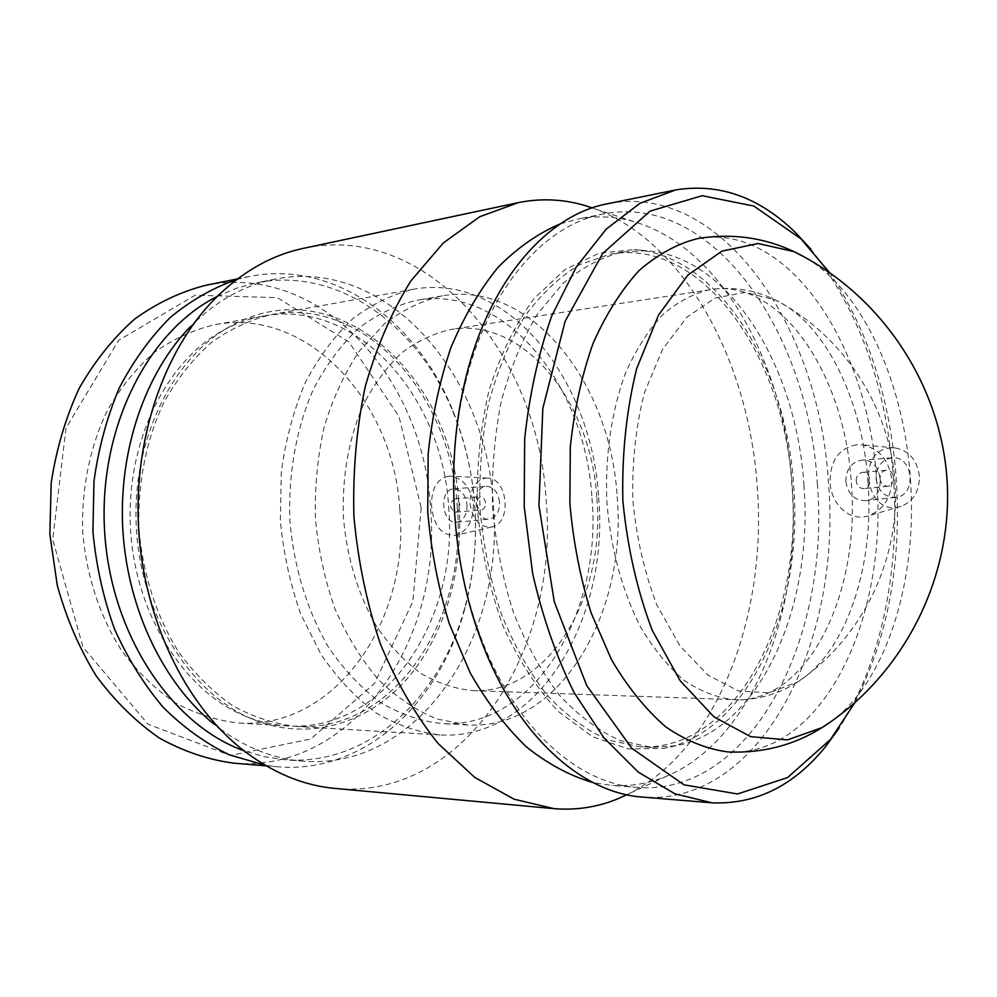 <?xml version="1.0" encoding="UTF-8"?>
<svg xmlns="http://www.w3.org/2000/svg" width="997" height="997" viewBox="0 0 997 997"><rect width="100%" height="100%" fill="white"/><g stroke="black" fill="none" stroke-linecap="round" stroke-linejoin="round"><path stroke-width="0.75" stroke-dasharray="4.99 3.74" d="M485.514 503.024C484.916 498.998 483.146 496.905 480.23 496.73C474.535 501.653 474.921 506.04 481.377 509.891C484.143 509.255 485.527 506.962 485.514 503.024M459.854 505.242C459.256 501.155 457.486 499.036 454.557 498.861C448.862 503.846 449.261 508.296 455.729 512.209C458.508 511.573 459.879 509.255 459.854 505.242M467.02 504.806C467.07 514.788 463.642 520.596 456.738 522.216C441.546 524.472 438.456 489.265 453.822 488.829C461.113 489.29 465.512 494.612 467.02 504.806M499.509 501.99C498.026 491.982 493.64 486.76 486.374 486.324C471.045 486.76 474.061 521.331 489.24 519.088C496.132 517.48 499.547 511.785 499.509 501.99M880.015 478.672C880.825 483.607 883.392 486.112 887.741 486.2C896.577 485.676 894.957 469.101 886.196 470.297C882.133 471.12 880.077 473.911 880.015 478.672M856.199 480.915C856.249 476.08 858.33 473.239 862.417 472.391C871.253 471.182 872.898 488.069 864 488.58C859.613 488.505 857.009 485.95 856.199 480.915M845.867 481.551C847.911 494.176 854.454 500.556 865.496 500.693C887.529 499.235 883.467 457.399 861.57 460.215C851.226 462.259 845.992 469.375 845.867 481.551M876.126 478.71C878.145 491.047 884.613 497.279 895.555 497.391C917.365 495.945 913.377 455.056 891.704 457.835C881.473 459.841 876.276 466.795 876.126 478.71M919.384 476.043C917.153 460.091 909.152 450.744 895.368 447.989L891.156 447.915C854.441 449.684 865.982 518.378 901.051 506.351C913.402 501.391 919.521 491.284 919.384 476.043M485.826 478.111L487.583 478.099C508.046 478.012 512.022 523.475 491.857 526.964C479.943 527.762 472.69 520.048 470.098 503.797C470.023 488.966 475.257 480.404 485.826 478.111M448.625 476.142C436.649 478.934 430.978 489.24 431.614 507.049C434.106 526.728 442.219 536.112 455.916 535.239C467.518 531.102 473.338 520.858 473.388 504.494C470.758 487.782 463.206 478.323 450.731 476.13L448.625 476.142M856.61 444.724C838.689 448.376 829.853 461 830.127 482.61C831.087 504.557 850.042 522.254 868.624 515.748C883.978 509.617 891.654 497.316 891.692 478.834C888.763 459.542 878.768 448.214 861.707 444.824L856.61 444.724M829.217 272.231C867.851 329.459 890.209 398.289 896.278 478.697C901.724 563.504 887.816 638.292 854.579 703.072M697.9 238.52C788.914 222.331 869.135 347.068 876.625 480.579C888.339 617.143 822.974 757.371 728.234 751.95M810.711 248.976C858.753 309.456 886.345 386.038 893.499 478.722C900.054 570.558 880.887 664.737 838.938 728.333M608.008 203.675C721.741 181.404 819.883 328.163 828.42 482.71C842.253 640.685 761.646 805.925 643.077 797.114M817.316 483.533C830.725 636.41 752.324 795.656 637.843 787.468C577.587 784.128 513.181 726.763 479.333 633.282C451.454 558.146 445.871 463.655 464.714 385.739C487.309 288.906 544.512 224.313 603.958 213.869C713.79 192.683 809.053 333.995 817.316 483.533M560.314 223.851L577.948 219.028C596.804 215.502 615.398 216.374 633.718 221.621C720.756 246.284 784.365 363.394 792.166 485.078C802.062 610.226 752.561 740.347 666.495 776.202C648.91 783.592 630.54 786.645 611.41 785.387L593.19 782.657M592.305 207.887C684.216 240.028 749.059 361.4 757.246 486.785C767.366 615.934 717.142 750.691 626.839 794.759M304.272 248.166C428.86 222.107 538.405 355.755 546.119 499.771C560.002 646.891 466.284 799.955 336.201 788.54M214.43 299.237L190.552 326.468C216.087 300.882 244.29 285.105 275.147 279.123C386.786 256.902 486.287 374.61 493.241 503.398C505.728 635.014 420.086 770.307 303.624 761.21C272.281 758.916 242.421 746.579 214.043 724.196L240.975 748.448M217.184 296.483L236.738 288.158L256.74 282.774C339.055 266.486 419.139 326.63 453.473 413.144C465.213 442.107 472.291 472.578 474.709 504.532C477.239 539.689 473.986 573.848 464.926 607.023C441.023 696.99 368.578 766.182 284.918 759.739L264.342 756.748L243.879 750.753M236.675 279.559L249.188 276.518C334.531 259.282 417.444 321.47 452.825 410.664C464.876 440.4 472.142 471.643 474.609 504.407C477.214 540.461 473.862 575.506 464.577 609.553C439.951 702.312 364.927 773.871 278.151 766.843L265.227 765.272M205.507 285.379C320.61 261.937 423.575 378.785 430.442 507.124C443.092 638.254 353.873 773.086 233.734 763.154M421.183 507.809L412.833 601.503L374.598 683.369L310.728 739.051L230.295 755.452L148.079 724.246L83.013 647.153L52.716 539.601L66.026 428.087L118.531 340.413L195.175 295.224L277.353 297.654L348.987 341.983L399.037 416.596L421.183 507.809M399.834 509.654C410.303 618.85 336.413 729.306 238.831 723.049C217.234 720.669 196.135 713.964 175.534 702.935C155.657 689.475 137.798 672.202 121.958 651.116C100.124 617.193 86.39 575.942 82.739 532.386C81.231 488.704 90.017 446.108 107.701 409.842C120.949 387.035 136.651 367.768 154.809 352.053C173.964 338.668 194.116 329.521 215.29 324.598C308.958 307.35 393.989 402.863 399.834 509.654M448.613 506.675C459.231 618.688 385.714 732.172 287.797 725.941C274.536 725.218 261.388 722.364 248.328 717.366C186.526 694.161 135.592 616.969 130.532 529.569C125.273 442.194 166.748 359.531 225.384 329.16C237.772 322.667 250.496 318.267 263.569 315.987C357.562 298.726 442.606 397.142 448.613 506.675M459.019 505.99C463.63 570.483 444.537 636.136 406.278 679.78C367.918 723.012 310.69 741.269 256.179 720.657C193.43 697.115 141.586 618.402 136.427 529.233C131.056 440.063 173.266 355.779 232.8 324.985C337.734 268.442 453.436 377.564 459.019 505.99M457.199 506.152C467.842 618.651 394.401 732.67 296.433 726.452C274.736 724.034 253.525 717.13 232.787 705.751C212.76 691.831 194.751 673.96 178.75 652.125C156.679 616.993 142.758 574.235 138.994 529.083C137.412 483.794 146.21 439.677 163.982 402.19C177.304 378.611 193.082 358.746 211.327 342.557C230.581 328.798 250.833 319.439 272.094 314.466C366.136 297.206 451.155 396.133 457.199 506.152M598.611 497.528C609.678 618.165 538.006 740.983 439.914 734.926C418.154 732.409 396.831 725.018 375.931 712.768C355.692 697.738 337.435 678.371 321.171 654.68L300.907 614.464C290.314 584.753 283.46 553.522 280.369 520.77L281.304 472.005C285.628 440.051 293.567 410.378 305.119 382.973C318.479 357.512 334.331 336.126 352.651 318.816C371.968 304.16 392.282 294.302 413.581 289.23C507.76 272.094 592.093 379.57 598.611 497.528M591.956 498.126C602.45 612.744 534.467 728.907 441.945 723.61C421.195 721.317 400.856 714.363 380.916 702.748C361.624 688.491 344.227 670.096 328.723 647.564C307.313 611.261 293.691 566.957 289.865 520.21C288.158 473.326 296.47 427.725 313.457 389.142C326.193 364.927 341.31 344.601 358.783 328.163C377.215 314.267 396.607 304.957 416.933 300.234C505.803 284.469 585.738 386.063 591.956 498.126M617.118 496.593C627.674 612.594 560.065 730.24 467.655 724.969L436.773 718.962C416.285 710.549 396.931 697.539 378.71 679.929C361.575 659.852 347.018 636.248 335.054 609.117C324.935 580.453 318.379 550.307 315.413 518.702C314.641 486.96 317.594 456.265 324.274 426.591C332.961 398.239 344.626 373.077 359.281 351.106L384.206 324.037C402.626 309.992 421.993 300.608 442.307 295.86C531.077 280.145 610.812 383.184 617.118 496.593M596.879 498.413C605.74 596.144 549.023 693.949 472.865 690.622C455.193 688.939 437.857 683.182 420.859 673.349C404.433 661.21 389.628 645.495 376.43 626.203C357.935 594.299 346.919 557.921 343.379 517.044C342.083 476.03 348.738 438.593 363.344 404.732C374.174 384.019 387.023 366.659 401.916 352.664C417.631 340.887 434.169 333.123 451.529 329.359C524.758 317.407 591.508 402.925 596.879 498.413M868.026 482.099C874.444 565.935 846.665 651.527 797.961 681.761L769.048 692.865L738.378 690.871L707.92 675.119L679.979 645.956L656.873 604.98C644.473 572.639 636.46 537.645 632.808 500.02C631.998 462.222 635.849 426.529 644.336 392.943L662.469 349.523L686.783 317.258L715.161 298.003L745.395 292.383L775.442 300.01C825.666 323.527 862.729 400.856 868.026 482.099M805.875 257.799C863.527 291.996 904.117 383.671 910.398 478.747C917.763 577.064 888.165 678.134 832.994 720.208M791.93 485.738C784.726 356.963 702.873 237.548 610.388 254.135L579.531 264.716C559.554 276.767 541.296 293.965 524.758 316.311C509.629 341.36 497.603 370.199 488.692 402.8C481.887 436.96 478.984 472.366 479.993 509.031C483.308 545.558 490.362 580.379 501.142 613.491C513.829 644.81 529.158 672.015 547.141 695.108C566.196 715.335 586.348 730.253 607.597 739.861L639.488 746.716C735.786 752.374 803.47 617.467 791.93 485.738M803.894 485.003C813.851 605.64 760.3 729.866 675.978 745.793L651.988 747.451L620.146 740.572C598.923 730.913 578.796 715.908 559.753 695.57C541.795 672.327 526.466 644.959 513.779 613.442C502.999 580.104 495.933 545.06 492.605 508.296C491.583 471.394 494.462 435.751 501.254 401.38C510.14 368.578 522.141 339.578 537.233 314.379L562.931 283.484C581.899 267.582 601.827 257.064 622.714 251.929L646.729 250.745C729.954 256.416 796.777 367.419 803.894 485.003M793.662 485.576C803.707 607.036 749.345 732.222 663.703 748.435L628.297 748.971L592.48 736.696L558.245 711.434C536.81 688.391 518.365 659.84 502.924 625.78C489.801 589.239 481.289 550.381 477.389 509.193C476.416 467.817 480.292 428.224 489.016 390.388C500.344 354.745 515.287 324.199 533.869 298.776L564.888 269.639L598.998 253.201L634.229 249.549C718.762 255.357 786.483 367.183 793.662 485.576M851.288 482.997C860.66 592.604 808.293 702.885 734.764 699.807C717.666 698 700.816 691.544 684.204 680.415C668.077 666.644 653.459 648.735 640.361 626.677C622.215 591.084 610.451 547.515 606.849 501.553C605.017 455.492 611.56 410.826 625.393 373.339C635.812 349.885 648.212 330.356 662.594 314.778C677.786 301.755 693.762 293.342 710.525 289.529C781.262 278.101 845.194 375.919 851.288 482.997M455.729 512.209L481.377 509.891M454.557 498.861L480.23 496.73M456.738 522.216L489.24 519.088M453.822 488.829L486.374 486.324M886.196 470.297L862.417 472.391M887.741 486.2L864 488.58M891.704 457.835L861.57 460.215M895.555 497.391L865.496 500.693M487.583 478.099L450.731 476.13M491.857 526.964L455.916 535.252M895.368 447.989L861.707 444.812M901.051 506.351L868.636 515.761M675.816 189.904L674.62 190.153M712.032 802.834L710.537 802.71M479.333 633.282L480.267 638.018M464.714 385.739L465.088 380.929M603.958 213.869L577.948 219.028M637.843 787.468L611.41 785.387M633.718 221.621L592.156 207.937M666.495 776.202L626.689 794.734M518.39 202.615L516.982 202.914M554.207 808.679L552.463 808.517M275.147 279.123L256.74 282.774M303.624 761.21L284.918 759.739M453.473 413.144L452.825 410.664M464.926 607.023L464.577 609.553M249.188 276.518L237.598 278.861M278.151 766.843L266.224 765.858M263.569 315.987L215.29 324.598M287.797 725.941L238.831 723.049M248.328 717.366L256.179 720.657M225.384 329.16L232.8 324.985M413.581 289.23L272.094 314.466M439.914 734.926L296.433 726.452M442.307 295.86L416.933 300.234M467.655 724.969L441.945 723.61M472.865 690.622L739.874 699.844C761.222 699.121 780.564 693.102 797.899 681.798C861.396 638.603 899.606 561.672 895.169 484.48C890.508 407.312 843.512 335.403 775.379 299.972C756.798 290.775 736.883 287.086 715.584 288.881L451.529 329.359M622.714 251.929L610.388 254.135M651.988 747.451L639.488 746.716M646.729 250.745L634.229 249.549M675.978 745.793L663.703 748.435"/><path stroke-width="1.5" d="M854.579 703.072L830.538 739.425L787.593 777.573L737.518 793.973L683.979 784.826L631.824 748.298L586.71 685.587L554.27 601.752L538.941 505.591L542.842 408.284L565.174 321.196L602.599 253.574L650.081 211.115L702.175 195.699L753.819 206.043L800.965 238.844L829.217 272.231M832.994 720.208L822.101 727.598C793.948 745.233 762.655 753.346 728.234 751.95C707.185 749.295 686.397 740.97 665.884 726.975C645.956 709.727 627.848 687.357 611.585 659.864L591.184 613.068C580.391 578.422 573.287 541.982 569.873 503.747L570.296 446.93C574.247 409.755 581.787 375.383 592.916 343.791C605.827 314.554 621.168 290.202 638.927 270.71C657.659 254.385 677.312 243.654 697.9 238.52C731.91 233.074 763.951 237.448 793.986 251.63L805.875 257.799M838.938 728.333L825.877 746.217C794.073 785.698 756.125 804.567 712.032 802.834L674.894 793.811L638.304 772.152L604.02 737.967L573.861 692.167C556.289 656.425 542.555 616.881 532.647 573.537L524.185 506.464L524.684 438.854C529.419 394.638 538.405 353.736 551.64 316.174L576.204 267.121L606.226 229.111L639.999 203.263L675.816 189.904C719.398 182.962 759.303 197.194 795.531 232.637L810.711 248.976M710.537 802.71L643.077 797.114C581.313 793.438 515.187 734.403 480.267 638.018C451.317 560.052 445.509 461.785 465.088 380.929C488.405 281.092 547.116 214.629 608.008 203.675L674.62 190.153M593.19 782.657C570.309 776.002 548.063 764.101 526.441 746.927C505.579 726.801 486.798 702.062 470.123 672.726L449.311 623.786C438.368 588.118 431.178 550.855 427.738 512.009L428.137 454.146C432.1 416.16 439.727 380.592 450.993 347.442C464.116 316.348 479.856 289.579 498.213 267.159C517.667 247.568 538.368 233.136 560.314 223.851M626.839 794.759L619.087 798.273C598.437 806.984 576.814 810.449 554.207 808.679L514.103 799.208L474.809 777.448L438.144 743.563C415.55 715.273 396.283 682.035 380.343 643.838C366.809 603.459 357.998 561.012 353.898 516.483C352.726 471.768 356.477 428.573 365.164 386.873C376.492 347.068 391.709 311.774 410.814 281.004L443.229 243.019L479.694 216.76L518.39 202.615C540.636 198.179 562.52 199.064 584.055 205.27L592.305 207.887M552.463 808.517L336.201 788.54C303.026 785.711 271.284 772.339 240.975 748.448C184.794 703.321 144.042 619.249 138.633 529.133C133.386 438.992 163.969 350.682 214.43 299.237C241.723 271.932 271.67 254.908 304.272 248.166L516.982 202.914M214.043 724.196C163.682 683.63 127.604 609.379 122.843 530.043C118.232 450.694 145.313 372.704 190.552 326.468M243.879 750.753C171.422 724.844 110.542 634.354 104.598 531.015C98.391 427.701 148.254 330.692 217.184 296.483M265.227 765.272L229.273 754.804C205.718 743.45 183.672 727.598 163.147 707.259C143.929 684.553 127.703 658.431 114.468 628.92C103.314 597.938 96.123 565.536 92.92 531.7L93.967 481.264C98.566 448.102 107.003 417.008 119.279 387.97C133.511 360.727 150.485 337.248 170.2 317.532C191.075 300.321 213.233 287.672 236.675 279.559M266.224 765.858L233.734 763.154C208.336 759.801 183.523 751.426 159.308 738.029C135.916 721.778 114.879 701.065 96.198 675.879C79.349 648.474 66.375 618.29 57.265 585.339L49.85 534.342L51.208 482.822C56.38 449.011 65.702 417.506 79.212 388.307C94.79 361.088 113.247 338.033 134.558 319.127C157.028 302.963 180.681 291.71 205.507 285.379L237.598 278.861M822.101 727.598L787.456 739.899L750.604 736.646L713.939 716.843L680.191 680.764L652.175 630.204C637.108 590.274 627.337 547.091 622.851 500.631C621.829 453.959 626.452 409.917 636.709 368.491L658.581 314.965L687.843 275.135L721.915 251.119L758.119 243.517L793.986 251.63C880.687 294.053 941.293 384.206 947.15 481.414C952.783 578.621 903.195 675.293 822.089 727.611M800.965 238.844L795.531 232.637M830.538 739.425L825.877 746.217M592.156 207.937L584.055 205.27M626.689 794.734L619.087 798.273"/></g></svg>
